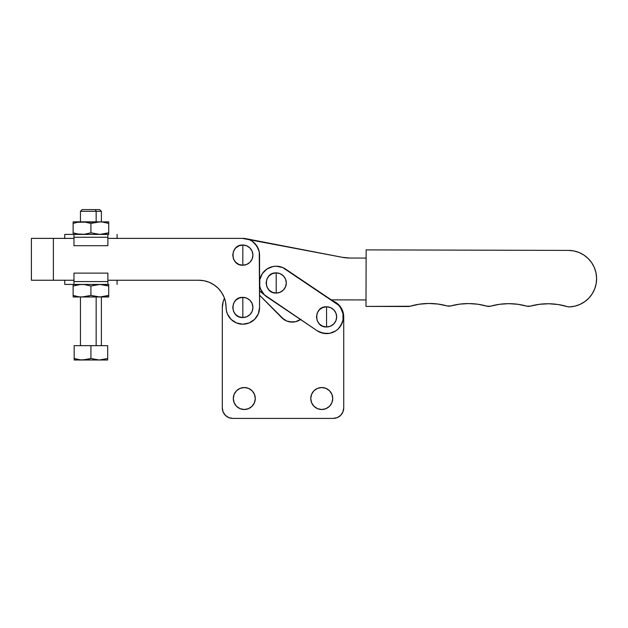 <?xml version="1.0" encoding="UTF-8"?>
<svg xmlns="http://www.w3.org/2000/svg" width="628" height="628" viewBox="0 0 628 628"><rect width="100%" height="100%" fill="white"/><g stroke="black" fill="none" stroke-linecap="round" stroke-linejoin="round"><path stroke-width="0.94" d="M366.14 249.889L365.998 306.409L410.045 306.252A6.28 6.28 0 0 1 408.239 306.519L365.998 306.409L366.14 249.889L568.418 250.399A28.26 28.26 0 0 1 596.6 278.157A28.26 28.26 0 0 1 569.415 306.896A6.28 6.28 0 0 1 567.359 306.629L569.415 306.896L574.832 306.166L580.005 304.399L584.746 301.668L588.876 298.08L592.228 293.763L594.692 288.88L596.168 283.613L596.6 278.157L595.972 272.725L594.316 267.512L591.686 262.724L588.177 258.524L583.922 255.078L579.095 252.519L573.859 250.941L568.418 250.399L366.14 249.889M428.641 303.465L438.046 304.054L428.641 303.465L419.245 304.203L410.045 306.252A66.984 66.984 0 0 1 447.277 305.954L450.637 305.962A66.984 66.984 0 0 1 486.998 306.197L490.46 306.205A66.984 66.984 0 0 1 526.821 306.15L530.181 306.158A6.28 6.28 0 0 1 526.821 306.15L530.181 306.158A66.984 66.984 0 0 1 567.359 306.629L569.415 306.896M450.637 305.962A6.28 6.28 0 0 1 447.277 305.954L450.637 305.962L459.657 304.133L468.833 303.56L478.01 304.25L488.725 306.44L490.46 306.205A6.28 6.28 0 0 1 486.998 306.197L478.01 304.25L468.833 303.56L459.657 304.133L450.637 305.962M490.46 306.205L499.456 304.305L508.633 303.662L517.817 304.282L526.821 306.15L517.817 304.282M530.181 306.158L539.413 304.305L548.801 303.764L558.182 304.549L567.359 306.629L558.182 304.549L548.801 303.764M438.046 304.054L447.277 305.954L438.046 304.054M594.316 267.512L591.686 262.724M583.922 255.078L579.095 252.519L573.859 250.941M346.052 257.849L342.441 257.331A38.724 38.724 0 0 0 349.702 258.037L366.116 258.077L349.702 258.037L342.441 257.331L242.345 238.389M259.576 290.905L267.143 297.052A16.752 16.752 0 0 1 265.479 295.827L259.576 290.905M331.262 299.854L366.014 299.941L331.262 299.854M342.441 257.331L246.011 238.687M326.56 316.881L326.56 306.786C313.537 306.158 313.537 327.596 326.56 326.968L326.56 316.881L326.56 326.968L322.698 326.207L319.424 324.017L317.234 320.743L316.465 316.881L317.234 313.019L319.424 309.737L322.698 307.555L326.56 306.786L330.422 307.555L333.696 309.737L335.886 313.019L336.655 316.881L335.886 320.743L333.696 324.017L330.422 326.207L326.56 326.968A10.095 10.095 0 0 0 336.655 316.881A10.095 10.095 0 0 0 326.56 306.786L326.56 316.881M276.21 282.969L276.21 272.874C263.187 272.246 263.187 293.684 276.21 293.056L276.21 282.969L276.21 293.056L272.348 292.295L269.074 290.105L266.884 286.831L266.115 282.969L266.884 279.107L269.074 275.825L272.348 273.643L276.21 272.874L280.072 273.643L283.346 275.825L285.536 279.107L286.305 282.969L285.536 286.831L283.346 290.105L280.072 292.295L276.21 293.056A10.095 10.095 0 0 0 286.305 282.969A10.095 10.095 0 0 0 276.21 272.874L276.21 282.969M266.955 269.012L262.316 273.612A16.744 16.744 0 0 1 285.567 269.074L335.917 302.986A16.744 16.744 0 0 1 340.447 326.23A16.744 16.744 0 0 1 317.203 330.768L266.853 296.856A16.744 16.744 0 0 1 262.316 273.612L259.796 279.641L259.772 286.172L260.714 289.32L264.325 294.767L317.203 330.768L323.232 333.287L329.771 333.319L335.815 330.838L338.359 328.766L342.009 323.341L342.974 320.209L342.998 313.67L340.517 307.626L338.445 305.082L282.671 267.52L276.273 266.217L272.999 266.531L266.955 269.012L262.316 273.612L259.796 279.641M259.772 286.172L260.714 289.32M262.253 292.216L264.325 294.767M320.092 332.33L326.497 333.625L329.771 333.319M335.815 330.838L338.359 328.766M340.447 326.23L342.974 320.209M342.998 313.67L342.056 310.53M340.517 307.626L338.445 305.082M282.671 267.52L276.273 266.217L272.999 266.531M242.824 255.125L242.824 245.03C229.809 244.41 229.809 265.84 242.824 265.22L242.824 255.125L242.824 265.22L246.686 264.451L249.968 262.261L252.15 258.987L252.919 255.125L252.15 251.263L249.968 247.989L246.686 245.799L242.824 245.03L238.962 245.799L235.688 247.989L233.498 251.263L232.737 255.125L233.498 258.987L235.688 262.261L238.962 264.451L242.824 265.22A10.095 10.095 0 0 0 252.919 255.125A10.095 10.095 0 0 0 242.824 245.03L242.824 255.125M242.824 307.461L242.824 297.366C229.809 296.738 229.809 318.176 242.824 317.548L242.824 307.461L242.824 317.548L246.686 316.787L249.968 314.597L252.15 311.323L252.919 307.461L252.15 303.599L249.968 300.317L246.686 298.135L242.824 297.366L238.962 298.135L235.688 300.317L233.498 303.599L232.737 307.461L233.498 311.323L235.688 314.597L238.962 316.787L242.824 317.548A10.095 10.095 0 0 0 252.919 307.461A10.095 10.095 0 0 0 242.824 297.366L242.824 307.461M246.097 323.883L249.238 322.933L242.824 324.205A16.744 16.744 0 0 1 226.08 307.461L225.554 302.147L226.402 310.727L227.352 313.867L230.986 319.299L227.352 313.867L226.402 310.727M31.4 280.245L31.4 238.381L31.4 280.245L53.38 280.245L53.38 238.381L31.4 238.381L73.971 238.381L53.38 238.381L53.38 280.245L31.4 280.245M198.864 280.245L204.179 280.771L209.281 282.317L204.179 280.771L198.864 280.245L204.179 280.771L209.281 282.317L204.179 280.771L198.864 280.245L107.883 280.245L198.864 280.245A27.216 27.216 0 0 1 226.08 307.461M218.112 288.213L221.496 292.342L224.008 297.044L221.496 292.342L218.112 288.213L221.496 292.342L224.008 297.044L221.496 292.342L218.112 288.213L213.983 284.829L209.281 282.317M222.532 304.462A20.512 20.512 0 0 1 224.486 298.276L223.199 301.487L222.312 307.461A20.512 20.512 0 0 1 224.486 298.276L225.554 302.147M258.296 248.719L254.67 243.279L252.134 241.199L256.75 245.823L259.254 251.859L259.576 307.461L259.576 255.125A16.744 16.744 0 0 0 242.824 238.381L249.238 239.653L252.134 241.199M233.522 321.379L236.418 322.933L230.986 319.299M249.238 322.933L254.67 319.299L249.238 322.933M73.971 280.245L53.38 280.245L73.971 280.245M107.883 238.381L242.824 238.381L107.883 238.381M236.418 322.933L242.824 324.205A16.744 16.744 0 0 0 259.576 307.461L258.296 313.867L254.67 319.299M73.131 296.879L84.285 296.879L90.927 295.403L99.821 296.989L108.715 295.403L104.319 296.565L108.715 295.403L108.715 284.429M74.041 284.429L64.755 284.429L73.971 284.429L73.971 273.125L107.883 273.125L107.883 281.564L73.971 281.564L73.971 273.125L107.883 273.125L107.883 281.564L73.971 281.564L73.971 284.429L107.812 284.429M107.883 284.429L107.883 281.564L107.883 284.429L73.971 284.429M73.131 296.055L73.131 286.023L80.455 284.484L73.131 286.023L73.131 295.403L78.202 296.683M102.081 284.539L97.56 284.539L90.927 286.023L90.927 295.403L90.927 286.023L84.285 284.539L79.764 284.539L84.285 284.539L90.927 286.023L99.821 284.429L108.715 286.023L102.081 284.539M108.715 296.557L108.715 284.539L108.715 286.023L106.532 285.363L108.715 286.023M73.217 285.991L73.131 284.429M73.131 296.989L108.715 296.879M108.715 295.403L102.089 296.879L97.56 296.879L90.927 295.403L82.025 296.989L108.715 296.989M75.321 296.063L73.766 295.607M79.764 296.879L77.527 296.565M104.319 284.861L106.524 285.363L104.319 284.861M78.225 284.743L79.764 284.539M75.321 285.363L76.216 285.136M73.131 285.363L73.131 284.539M108.715 233.969L108.715 232.815L108.715 234.401L108.715 232.815L99.821 234.401L90.927 232.815L84.285 234.291L77.534 233.969L84.285 234.291L90.927 232.815L99.821 234.401L108.715 232.815L104.319 233.969L108.715 232.815L108.715 221.841L97.56 221.951L90.927 223.427L90.927 232.815L90.927 223.427L84.285 221.951L77.527 222.273L108.715 221.841M102.081 221.951L108.715 223.427L102.081 221.951M108.715 232.815L108.715 221.951L108.715 223.427L106.532 222.775L108.715 223.427M73.131 233.467L73.131 223.427L77.527 222.273L73.131 223.427L73.131 232.815L78.202 234.087M73.217 223.403L73.131 221.841L73.131 223.427L73.131 221.841L84.285 221.951L90.927 223.427L99.821 221.841L73.131 221.841M75.321 233.467L73.766 233.019M79.764 234.291L77.527 233.969M104.319 222.273L106.524 222.775L104.319 222.273M78.225 222.147L79.764 221.951M75.321 222.775L76.216 222.548M73.131 222.775L73.131 221.951M107.812 234.401L73.971 234.401L73.971 237.266L107.883 237.266L107.883 245.705L73.971 245.705L73.971 237.266L107.883 237.266L107.883 245.705L73.971 245.705L73.971 234.401L64.755 234.401L74.041 234.401M73.971 234.401L107.883 234.401L107.883 237.266L107.883 234.401M99.585 209.595L95.291 209.595L96.155 211.33L101.391 211.33L96.155 211.33L96.155 221.841L96.155 211.33L95.291 209.595L82.19 209.595L80.455 211.33L96.155 211.33L80.455 211.33L80.455 221.841M96.155 345.659L96.155 296.989L96.155 345.659M82.315 360.001L86.774 359.601L80.415 359.899L74.175 358.502L80.148 359.868M74.175 358.502L74.175 345.659L74.175 358.502L76.224 359.122L74.175 358.502L74.175 360.001L80.423 359.899M74.175 360.001L107.671 360.001L107.671 358.502L99.295 360.001L107.671 360.001L107.671 345.659L90.927 345.659L107.671 345.659L107.671 358.502L99.295 360.001L90.927 358.502L90.927 345.659L74.175 345.659L90.927 345.659L90.927 358.502L82.551 360.001L99.295 360.001L90.927 358.502L86.028 359.726M84.67 359.899L82.551 360.001M96.32 359.797L99.42 360.001M92.975 359.122L93.611 359.287M97.175 359.899L99.295 360.001M107.671 359.899L107.671 359.122M101.391 221.841L101.391 211.33L99.656 209.595L82.213 209.595M310.97 400.664L310.758 398.521A10.99 10.99 0 0 1 321.748 387.531A10.99 10.99 0 0 1 332.738 398.521A10.99 10.99 0 0 1 321.748 409.511A10.99 10.99 0 0 1 310.758 398.521L311.59 394.313L313.976 390.749L317.54 388.363L321.748 387.531L325.948 388.363L329.519 390.749L331.898 394.313L332.738 398.521L331.898 402.721L329.519 406.292L325.948 408.671L321.748 409.511L317.54 408.671L313.976 406.292L311.59 402.721L310.758 398.521L310.97 396.378M255.07 396.378L255.282 398.521A10.99 10.99 0 0 1 244.292 409.511A10.99 10.99 0 0 1 233.302 398.521L234.142 394.313L236.521 390.749L240.084 388.363L244.292 387.531L248.5 388.363L252.064 390.749L254.442 394.313L255.282 398.521L254.442 402.721L252.064 406.292L248.5 408.671L244.292 409.511L240.084 408.671L236.521 406.292L234.142 402.721L233.302 398.521A10.99 10.99 0 0 1 244.292 387.531A10.99 10.99 0 0 1 255.282 398.521L255.07 400.664M343.524 409.982L343.728 407.941A10.464 10.464 0 0 1 333.256 418.405L232.776 418.405A10.464 10.464 0 0 1 222.312 407.941L222.312 307.461L222.312 407.941L223.113 411.944L225.381 415.336L228.773 417.612L232.776 418.405L333.256 418.405L337.267 417.612L340.659 415.336L342.927 411.944L343.728 407.941L343.728 316.881L342.951 311.786L340.706 307.155L337.189 303.395L332.707 300.851L335.046 301.958M300.914 319.26L295.521 321.74L292.562 322.109L286.729 321.041L284.099 319.644L259.576 295.223L281.799 317.752A14.656 14.656 0 0 0 300.529 319.534M332.793 300.883A17.168 17.168 0 0 1 343.728 316.881L343.728 407.941M298.347 320.775L295.521 321.74L289.594 321.874L286.729 321.041L281.799 317.752M228.773 417.612L230.735 418.201M343.532 314.306L342.951 311.786M339.089 305.145L337.189 303.395M312.611 392.414L313.976 390.749M332.526 400.664L331.898 402.721M327.847 407.658L325.948 408.671M317.54 408.671L315.641 407.658M253.429 404.62L252.064 406.292L248.5 408.671M240.084 408.671L238.185 407.658M236.521 406.292L235.155 404.62M64.755 284.429L64.755 280.245M117.091 280.245L117.091 284.429M64.755 234.401L64.755 238.585M117.091 238.585L117.091 234.401M80.455 345.659L80.455 296.989M101.391 345.659L101.391 296.989"/></g></svg>
